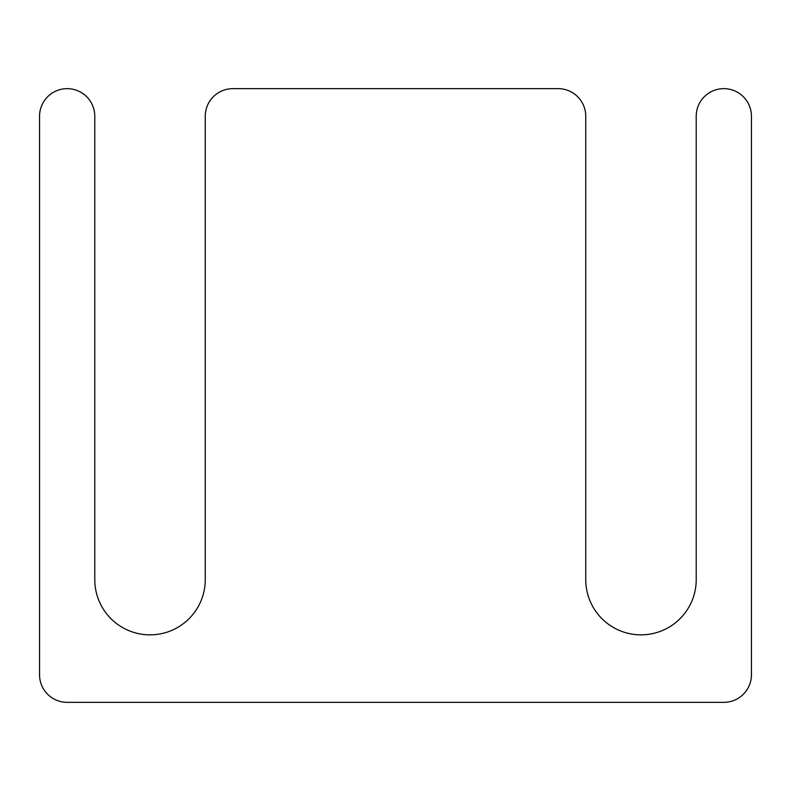 <?xml version="1.0" encoding="UTF-8"?>
<svg xmlns="http://www.w3.org/2000/svg" width="791" height="791" viewBox="0 0 791 791"><rect width="100%" height="100%" fill="white"/><g stroke="black" fill="none" stroke-linecap="round" stroke-linejoin="round"><path stroke-width="1.19" d="M94.782 579.615A55.232 55.232 0 0 0 150.013 634.847A55.232 55.232 0 0 0 205.255 579.615L205.255 116.267A27.616 27.616 0 0 1 232.87 88.651L558.13 88.651A27.616 27.616 0 0 1 585.745 116.267L585.745 579.615A55.232 55.232 0 0 0 640.987 634.847A55.232 55.232 0 0 0 696.218 579.615L696.218 116.267A27.616 27.616 0 0 1 723.834 88.651A27.616 27.616 0 0 1 751.45 116.267L751.45 674.733A27.616 27.616 0 0 1 723.834 702.349L67.166 702.349A27.616 27.616 0 0 1 39.55 674.733L39.55 116.267A27.616 27.616 0 0 1 67.166 88.651A27.616 27.616 0 0 1 94.782 116.267L94.782 579.615"/></g></svg>
